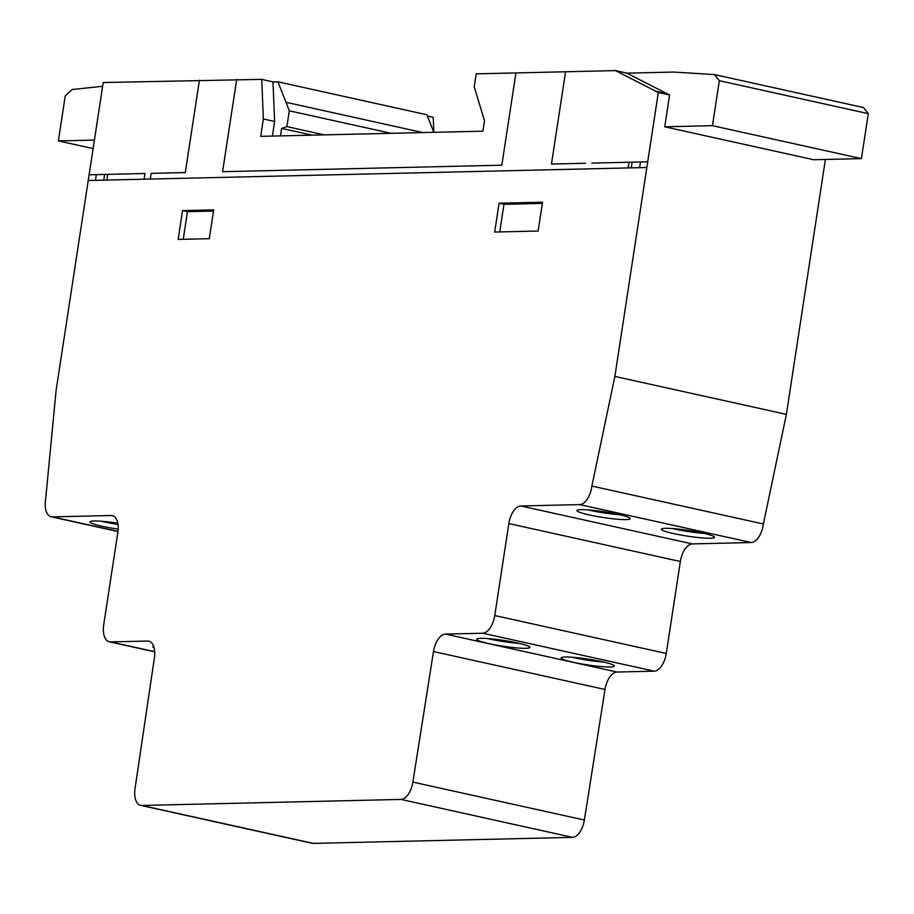 <?xml version="1.0" encoding="UTF-8"?>
<svg xmlns="http://www.w3.org/2000/svg" width="914" height="914" viewBox="0 0 914 914"><rect width="100%" height="100%" fill="white"/><g stroke="black" fill="none" stroke-linecap="round" stroke-linejoin="round"><path stroke-width="1.37" d="M118.169 529.137A26.929 2.913 8.7 0 1 89.972 521.883A26.929 2.913 8.7 0 1 112.239 522.397A26.929 2.913 8.7 0 1 117.78 523.196M568.702 661.176A26.929 2.913 8.7 0 1 561.116 657.92A26.929 2.913 8.7 0 1 569.125 657.075A26.929 2.913 8.7 0 1 606.77 662.821A26.929 2.913 8.7 0 1 614.345 666.066A26.929 2.913 8.7 0 1 597.573 666.215A26.929 2.913 8.7 0 1 568.702 661.176M487.825 638.6A26.929 2.913 -171.3 0 0 519.598 643.456M521.963 648.243A26.929 2.913 8.7 0 1 484.329 642.508A26.929 2.913 8.7 0 1 476.742 639.263A26.929 2.913 8.7 0 1 484.751 638.418A26.929 2.913 8.7 0 1 513.885 642.222A26.929 2.913 8.7 0 1 529.971 647.409A26.929 2.913 8.7 0 1 521.963 648.243M672.407 528.543A26.929 2.913 -171.3 0 0 679.97 530.143A26.929 2.913 -171.3 0 0 704.18 533.41M679.262 534.747A26.929 2.913 8.7 0 1 661.325 529.206A26.929 2.913 8.7 0 1 662.776 528.521A26.929 2.913 8.7 0 1 696.628 531.811A26.929 2.913 8.7 0 1 714.554 537.352A26.929 2.913 8.7 0 1 679.262 534.747M581.087 509.646A26.929 2.913 8.7 0 1 617.807 514.285A26.929 2.913 8.7 0 1 630.18 518.695A26.929 2.913 8.7 0 1 626.056 519.598A26.929 2.913 8.7 0 1 595.939 516.284A26.929 2.913 8.7 0 1 576.951 510.549A26.929 2.913 8.7 0 1 581.087 509.646M588.033 509.886A26.929 2.913 -171.3 0 0 619.806 514.742M591.449 510.172L597.619 511.532L601.915 511.44M675.823 528.829L681.993 530.2L686.288 530.097M681.993 530.2L682.095 529.526M597.619 511.532L597.722 510.869M491.241 638.886L497.41 640.246L501.706 640.143M497.41 640.246L497.513 639.583M572.198 657.257A26.929 2.913 -171.3 0 0 603.971 662.113M575.614 657.543L581.784 658.903L586.08 658.811M581.784 658.903L581.887 658.24M154.135 647.912A26.929 2.913 8.7 0 1 152.912 646.804A26.929 2.913 8.7 0 1 153.643 646.267M147.68 641.034L110.468 641.902A17.732 9.186 102.5 0 1 109.28 641.788A17.732 9.186 102.5 0 1 103.716 624.742L117.837 532.439A17.503 9.06 -77.5 0 0 112.353 515.622A17.503 9.06 -77.5 0 0 111.2 515.507L52.395 516.878A17.834 9.243 102.5 0 1 51.138 516.764A17.834 9.243 102.5 0 1 45.7 498.736L56.108 390.415L103.213 82.534L261.724 79.369L263.369 118.991L260.719 136.346L482.889 131.182L484.477 120.739L474.229 86.784L476.205 73.851L615.499 70.606L658.32 92.508L614.871 376.431L591.872 486.054A17.743 9.186 102.5 0 1 579.727 504.597L520.797 505.968A17.617 9.129 -77.5 0 0 508.835 523.573L494.76 615.533A17.743 9.186 102.5 0 1 482.741 633.231L445.461 634.099A17.686 9.163 -77.5 0 0 433.487 651.545L412.865 782.098A17.537 9.083 102.5 0 1 400.983 799.419L141.761 805.463A17.686 9.163 102.5 0 1 140.607 805.348A17.686 9.163 102.5 0 1 135.032 788.565L154.397 657.897A17.572 9.106 -77.5 0 0 148.868 641.148A17.572 9.106 -77.5 0 0 147.68 641.034L149.999 641.548M101.054 521.22A26.929 2.913 -171.3 0 0 117.975 524.396M104.459 521.506L110.628 522.877L114.924 522.774M110.628 522.877L110.731 522.202M542.368 203.411L503.98 204.302L499.752 231.928M499.078 203.216L542.55 202.211L538.14 231.036L494.668 232.042L499.078 203.216L542.55 202.211L538.14 231.036L494.668 232.042L499.078 203.216L503.98 204.302M182.56 210.586L213.682 209.866L209.272 238.691L178.15 239.411L182.56 210.586L213.682 209.866L209.272 238.691L178.15 239.411L182.56 210.586L187.461 211.671L183.234 239.297M213.499 211.065L187.461 211.671M94.416 140.071L58.359 140.905L65.237 95.936L72.035 89.538L102.642 86.282M93.102 148.594L58.359 140.905M433.807 132.324L426.895 114.764L277.925 81.814L289.304 110.8L286.882 126.6L281.638 128.406L280.495 135.889M272.406 136.072L274.646 121.482L272.989 81.929L277.925 81.814M391.089 133.318L289.304 110.8M324.264 134.872L286.882 126.6M312.154 135.146L281.638 128.406M274.646 121.482L263.369 118.991M669.585 94.999L664.729 126.795L813.689 159.733L861.422 158.625L868.3 113.656L863.422 107.532L714.462 74.582L673.789 72.069L626.878 73.154L669.585 94.999L658.32 92.508M666.66 93.639L655.384 91.149M140.607 805.348L312.12 843.279A17.686 9.163 -77.5 0 0 313.274 843.394L572.495 837.361A17.537 9.083 -77.5 0 0 584.377 820.041L604.999 689.476A17.686 9.163 102.5 0 1 616.973 672.041L654.253 671.173A17.743 9.186 -77.5 0 0 666.272 653.476L680.336 561.504A17.617 9.129 102.5 0 1 692.298 543.91L751.239 542.539A17.743 9.186 -77.5 0 0 763.373 523.985L786.383 414.362L614.871 376.431M786.383 414.362L825.388 159.47M627.015 73.154L615.499 70.606M763.373 523.985L591.872 486.054M433.853 132.313L433.225 117.312L427.386 116.021M273.24 81.917L261.724 79.369M714.462 74.582L719.329 80.706L712.452 125.675L664.729 126.795M868.3 113.656L719.329 80.706M861.422 158.625L712.452 125.675M629.049 162.235L628.169 167.936M631.254 167.868L632.134 162.166M640.554 161.972L639.537 167.673M565.583 71.772L551.462 164.04L585.577 163.252M236.692 79.427L222.582 171.695L501.82 165.194L515.942 72.926M591.826 163.103L647.718 161.801M150.296 179.064L151.164 173.363L185.291 172.563L199.412 80.295M89.092 174.803L144.995 173.5L144.115 179.201M95.467 180.344L96.278 174.643M88.224 180.504L646.792 167.502M104.63 174.448L103.75 180.149M106.835 180.069L107.703 174.368M154.683 651.682L110.468 641.902M422.862 132.576L285.991 102.299M751.239 542.539L579.727 504.597M692.298 543.91L520.797 505.968M680.336 561.504L508.835 523.573M666.272 653.476L494.76 615.533M654.253 671.173L482.741 633.231M616.973 672.041L445.461 634.099M604.999 689.476L433.487 651.545M584.377 820.041L412.865 782.098M572.495 837.361L400.983 799.419M313.274 843.394L141.761 805.463M113.462 516.01L111.2 515.507M117.986 531.388L52.395 516.878M154.695 651.842L109.28 641.788M117.963 531.548L51.138 516.764"/></g></svg>
